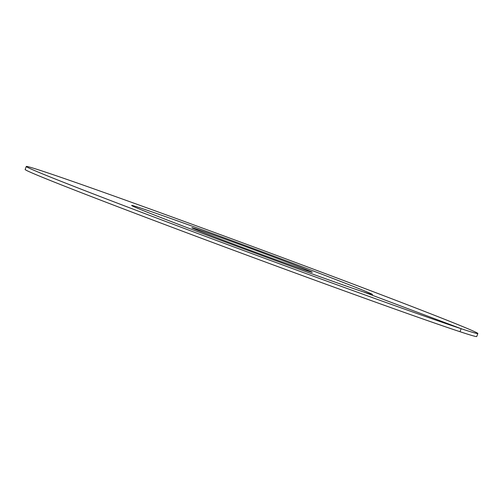 <?xml version="1.0" encoding="UTF-8"?>
<svg xmlns="http://www.w3.org/2000/svg" width="503" height="503" viewBox="0 0 503 503"><rect width="100%" height="100%" fill="white"/><g stroke="black" fill="none" stroke-linecap="round" stroke-linejoin="round"><path stroke-width="0.75" d="M297.537 264.999A128.397 1.836 -159.7 0 1 372.478 294.538A128.397 1.836 -159.7 0 1 206.576 234.989A128.397 1.836 20.3 0 1 131.635 205.45A128.397 1.836 -159.7 0 1 140.551 208.016A128.397 1.836 20.3 0 1 275.543 256.756A128.397 1.836 20.3 0 1 372.478 294.538A128.397 1.836 20.3 0 1 363.562 291.973A128.397 1.836 -159.7 0 1 228.569 243.232A128.397 1.836 -159.7 0 1 131.635 205.45A128.397 1.836 20.3 0 1 297.537 264.999M274.795 257.498A64.202 0.918 -159.7 0 1 312.269 272.268A64.202 0.918 -159.7 0 1 229.318 242.49A64.202 0.918 20.3 0 1 191.844 227.721A64.202 0.918 20.3 0 1 274.795 257.498M460.019 331.716A240.748 3.446 -159.7 0 1 206.909 240.327A240.748 3.446 -159.7 0 1 25.15 169.48L26.263 166.474A240.748 3.446 -159.7 0 1 42.981 171.284A240.748 3.446 20.3 0 1 296.091 262.673A240.748 3.446 20.3 0 1 477.85 333.52L476.737 336.526A240.748 3.446 20.3 0 1 460.019 331.716L461.132 328.704A240.748 3.446 -159.7 0 1 208.022 237.315A240.748 3.446 -159.7 0 1 26.263 166.474M363.562 291.973L461.132 328.704A240.748 3.446 20.3 0 0 477.85 333.52"/></g></svg>
